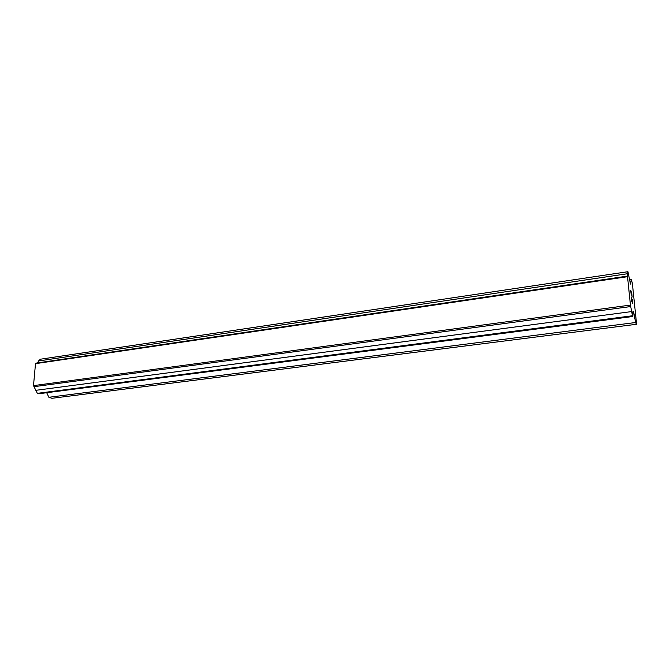 <?xml version="1.0" encoding="UTF-8"?>
<svg xmlns="http://www.w3.org/2000/svg" width="670" height="670" viewBox="0 0 670 670"><rect width="100%" height="100%" fill="white"/><g stroke="black" fill="none" stroke-linecap="round" stroke-linejoin="round"><path stroke-width="1" d="M631.793 300.964L631.391 297.237L631.777 300.964M632.212 301.919L632.011 299.934M632.078 300.051L632.287 302.078L632.061 300.051M632.287 302.078L632.706 303.024L632.271 302.078M632.706 303.024L632.329 299.356M632.396 299.465L632.832 303.661L631.768 301.291L631.341 297.12M632.807 303.619L632.38 299.473M631.257 294.298L630.805 290.462M630.914 290.688L631.056 291.266L630.906 290.688M631.056 291.266L631.358 292.748L631.039 291.274M631.358 292.748L631.969 295.839L631.349 292.748M631.969 295.839L631.567 291.953M631.291 294.75L631.24 294.298M631.073 293.636L630.813 291.584L631.073 293.636M630.822 291.584L630.788 291.048L630.822 291.584M630.864 290.947L632.145 297.019L631.634 292.078M632.111 296.869L631.617 292.078M633.117 311.743L632.823 316.5L632.472 315.763L630.437 305.084L627.53 276.693L627.949 271.702L630.227 282.874L630.797 284.206L631.14 279.239L632.338 283.134L636.5 323.283L636.441 324.288L635.621 322.513L633.694 312.279L633.125 311.039L632.874 311.776M46.699 392.729L48.877 397.268L51.942 398.298L636.441 324.288M627.614 276.082L36.247 363.098L35.502 363.659L33.5 385.618L37.336 393.349L38.6 393.776L632.823 316.5M627.949 271.702L40.401 359.212L38.517 360.971L37.587 362.906M631.14 279.239L629.482 279.482M627.798 273.687L38.517 360.971M627.53 276.693L35.502 363.659M630.437 305.084L33.5 385.618M630.73 306.55L34.095 386.674M631.684 311.575L35.862 390.317M632.472 315.763L37.336 393.349M633.694 312.279L632.832 312.387M635.621 322.513L48.877 397.268"/></g></svg>
